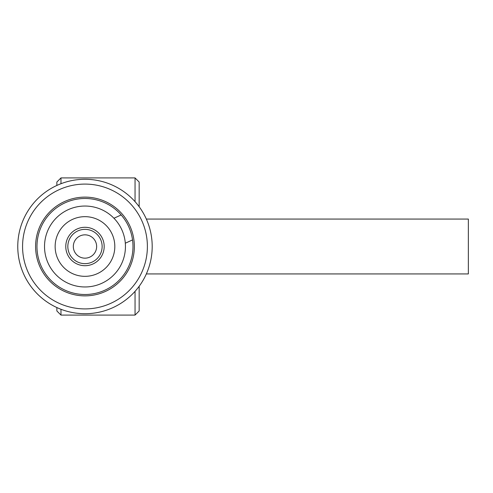 <?xml version="1.0" encoding="UTF-8"?>
<svg xmlns="http://www.w3.org/2000/svg" width="493" height="493" viewBox="0 0 493 493"><rect width="100%" height="100%" fill="white"/><g stroke="black" fill="none" stroke-linecap="round" stroke-linejoin="round"><path stroke-width="0.74" d="M135.045 291.338L135.045 315.082L60.978 315.082L60.978 309.277M56.861 185.454L56.861 182.034L60.978 177.918L135.045 177.918L135.045 201.662M60.978 177.918L60.978 183.723M139.162 286.273L139.162 310.966L135.045 315.082M135.045 177.918L139.162 182.034L139.162 206.727M56.861 307.546L56.861 310.966L60.978 315.082M28.958 218.997A62.408 62.408 0 0 0 57.471 302.523A62.408 62.408 0 0 0 140.998 274.003A62.408 62.408 0 0 0 112.484 190.477A62.408 62.408 0 0 0 28.958 218.997M146.335 219.065L468.35 219.065L468.35 273.935L146.335 273.935M97.343 273.652A29.833 29.833 0 0 0 102.316 222.22A29.833 29.833 0 0 0 55.284 243.628A29.833 29.833 0 0 0 97.343 273.652M92.937 263.977A19.202 19.202 0 0 0 96.135 230.872A19.202 19.202 0 0 0 65.865 244.651A19.202 19.202 0 0 0 92.937 263.977M97.435 258.289A17.144 17.144 0 0 0 88.962 229.824A17.144 17.144 0 0 0 68.545 251.393A17.144 17.144 0 0 0 97.435 258.289M93.448 254.517A11.659 11.659 0 0 0 87.686 235.161A11.659 11.659 0 0 0 73.808 249.828A11.659 11.659 0 0 0 93.448 254.517M125.308 243.209L132.537 239.918A48.006 48.006 0 0 0 121.167 214.954L113.945 218.245A40.463 40.463 0 0 0 50.329 267.391A40.463 40.463 0 0 0 101.749 283.327A40.463 40.463 0 0 0 113.945 218.245M121.167 214.954A48.006 48.006 0 0 0 43.396 222.503A48.006 48.006 0 0 0 75.774 293.618A48.006 48.006 0 0 0 132.537 239.918M129.302 268.26A49.38 49.38 0 0 0 81.665 197.231A49.38 49.38 0 0 0 43.969 274.003A49.38 49.38 0 0 0 129.302 268.26M24.65 216.877A67.208 67.208 0 0 1 140.801 209.063A67.208 67.208 0 0 1 89.492 313.56A67.208 67.208 0 0 1 24.65 216.877"/></g></svg>

